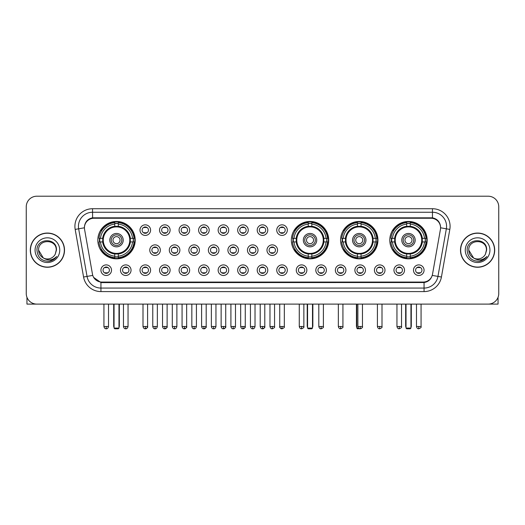 <?xml version="1.0" encoding="UTF-8"?>
<svg xmlns="http://www.w3.org/2000/svg" width="525" height="525" viewBox="0 0 525 525"><rect width="100%" height="100%" fill="white"/><g stroke="black" fill="none" stroke-linecap="round" stroke-linejoin="round"><path stroke-width="0.79" d="M291.342 240.142A18.69 18.69 0 0 0 310.032 258.832A18.69 18.69 0 0 0 328.722 240.142A18.69 18.69 0 0 0 310.032 221.458A18.69 18.69 0 0 0 291.342 240.142M340.567 240.142A18.69 18.69 0 0 0 359.258 258.832A18.69 18.69 0 0 0 377.947 240.142A18.69 18.69 0 0 0 359.258 221.458A18.69 18.69 0 0 0 340.567 240.142M389.793 240.142A18.69 18.69 0 0 0 408.483 258.832A18.69 18.69 0 0 0 427.173 240.142A18.69 18.69 0 0 0 408.483 221.458A18.69 18.69 0 0 0 389.793 240.142M97.827 240.142A18.69 18.69 0 0 0 116.517 258.832A18.69 18.69 0 0 0 135.207 240.142A18.69 18.69 0 0 0 116.517 221.458A18.69 18.69 0 0 0 97.827 240.142M131.047 270.185A5.289 5.289 0 0 1 125.757 275.474A5.289 5.289 0 0 1 120.468 270.185A5.289 5.289 0 0 1 125.757 264.895A5.289 5.289 0 0 1 131.047 270.185M122.581 270.185A3.176 3.176 0 0 0 125.757 273.361A3.176 3.176 0 0 0 128.933 270.185A3.176 3.176 0 0 0 125.757 267.015A3.176 3.176 0 0 0 122.581 270.185M150.583 270.185A5.289 5.289 0 0 1 145.294 275.474A5.289 5.289 0 0 1 140.004 270.185A5.289 5.289 0 0 1 145.294 264.895A5.289 5.289 0 0 1 150.583 270.185M142.118 270.185A3.176 3.176 0 0 0 145.294 273.361A3.176 3.176 0 0 0 148.463 270.185A3.176 3.176 0 0 0 145.294 267.015A3.176 3.176 0 0 0 142.118 270.185M170.113 270.185A5.289 5.289 0 0 1 164.824 275.474A5.289 5.289 0 0 1 159.534 270.185A5.289 5.289 0 0 1 164.824 264.895A5.289 5.289 0 0 1 170.113 270.185M161.654 270.185A3.176 3.176 0 0 0 164.824 273.361A3.176 3.176 0 0 0 168 270.185A3.176 3.176 0 0 0 164.824 267.015A3.176 3.176 0 0 0 161.654 270.185M189.65 270.185A5.289 5.289 0 0 1 184.36 275.474A5.289 5.289 0 0 1 179.071 270.185A5.289 5.289 0 0 1 184.36 264.895A5.289 5.289 0 0 1 189.65 270.185M181.191 270.185A3.176 3.176 0 0 0 184.36 273.361A3.176 3.176 0 0 0 187.537 270.185A3.176 3.176 0 0 0 184.36 267.015A3.176 3.176 0 0 0 181.191 270.185M209.186 270.185A5.289 5.289 0 0 1 203.897 275.474A5.289 5.289 0 0 1 198.607 270.185A5.289 5.289 0 0 1 203.897 264.895A5.289 5.289 0 0 1 209.186 270.185M200.721 270.185A3.176 3.176 0 0 0 203.897 273.361A3.176 3.176 0 0 0 207.067 270.185A3.176 3.176 0 0 0 203.897 267.015A3.176 3.176 0 0 0 200.721 270.185M228.723 270.185A5.289 5.289 0 0 1 223.433 275.474A5.289 5.289 0 0 1 218.144 270.185A5.289 5.289 0 0 1 223.433 264.895A5.289 5.289 0 0 1 228.723 270.185M220.257 270.185A3.176 3.176 0 0 0 223.433 273.361A3.176 3.176 0 0 0 226.603 270.185A3.176 3.176 0 0 0 223.433 267.015A3.176 3.176 0 0 0 220.257 270.185M248.253 270.185A5.289 5.289 0 0 1 242.963 275.474A5.289 5.289 0 0 1 237.674 270.185A5.289 5.289 0 0 1 242.963 264.895A5.289 5.289 0 0 1 248.253 270.185M239.794 270.185A3.176 3.176 0 0 0 242.963 273.361A3.176 3.176 0 0 0 246.14 270.185A3.176 3.176 0 0 0 242.963 267.015A3.176 3.176 0 0 0 239.794 270.185M267.789 270.185A5.289 5.289 0 0 1 262.5 275.474A5.289 5.289 0 0 1 257.211 270.185A5.289 5.289 0 0 1 262.5 264.895A5.289 5.289 0 0 1 267.789 270.185M259.324 270.185A3.176 3.176 0 0 0 262.5 273.361A3.176 3.176 0 0 0 265.676 270.185A3.176 3.176 0 0 0 262.5 267.015A3.176 3.176 0 0 0 259.324 270.185M287.326 270.185A5.289 5.289 0 0 1 282.037 275.474A5.289 5.289 0 0 1 276.747 270.185A5.289 5.289 0 0 1 282.037 264.895A5.289 5.289 0 0 1 287.326 270.185M278.86 270.185A3.176 3.176 0 0 0 282.037 273.361A3.176 3.176 0 0 0 285.206 270.185A3.176 3.176 0 0 0 282.037 267.015A3.176 3.176 0 0 0 278.86 270.185M306.856 270.185A5.289 5.289 0 0 1 301.567 275.474A5.289 5.289 0 0 1 296.277 270.185A5.289 5.289 0 0 1 301.567 264.895A5.289 5.289 0 0 1 306.856 270.185M298.397 270.185A3.176 3.176 0 0 0 301.567 273.361A3.176 3.176 0 0 0 304.743 270.185A3.176 3.176 0 0 0 301.567 267.015A3.176 3.176 0 0 0 298.397 270.185M326.392 270.185A5.289 5.289 0 0 1 321.103 275.474A5.289 5.289 0 0 1 315.814 270.185A5.289 5.289 0 0 1 321.103 264.895A5.289 5.289 0 0 1 326.392 270.185M317.933 270.185A3.176 3.176 0 0 0 321.103 273.361A3.176 3.176 0 0 0 324.279 270.185A3.176 3.176 0 0 0 321.103 267.015A3.176 3.176 0 0 0 317.933 270.185M345.929 270.185A5.289 5.289 0 0 1 340.64 275.474A5.289 5.289 0 0 1 335.35 270.185A5.289 5.289 0 0 1 340.64 264.895A5.289 5.289 0 0 1 345.929 270.185M337.463 270.185A3.176 3.176 0 0 0 340.64 273.361A3.176 3.176 0 0 0 343.809 270.185A3.176 3.176 0 0 0 340.64 267.015A3.176 3.176 0 0 0 337.463 270.185M365.466 270.185A5.289 5.289 0 0 1 360.176 275.474A5.289 5.289 0 0 1 354.887 270.185A5.289 5.289 0 0 1 360.176 264.895A5.289 5.289 0 0 1 365.466 270.185M357 270.185A3.176 3.176 0 0 0 360.176 273.361A3.176 3.176 0 0 0 363.346 270.185A3.176 3.176 0 0 0 360.176 267.015A3.176 3.176 0 0 0 357 270.185M384.996 270.185A5.289 5.289 0 0 1 379.706 275.474A5.289 5.289 0 0 1 374.417 270.185A5.289 5.289 0 0 1 379.706 264.895A5.289 5.289 0 0 1 384.996 270.185M376.537 270.185A3.176 3.176 0 0 0 379.706 273.361A3.176 3.176 0 0 0 382.883 270.185A3.176 3.176 0 0 0 379.706 267.015A3.176 3.176 0 0 0 376.537 270.185M404.532 270.185A5.289 5.289 0 0 1 399.243 275.474A5.289 5.289 0 0 1 393.953 270.185A5.289 5.289 0 0 1 399.243 264.895A5.289 5.289 0 0 1 404.532 270.185M396.067 270.185A3.176 3.176 0 0 0 399.243 273.361A3.176 3.176 0 0 0 402.419 270.185A3.176 3.176 0 0 0 399.243 267.015A3.176 3.176 0 0 0 396.067 270.185M424.069 270.185A5.289 5.289 0 0 1 418.779 275.474A5.289 5.289 0 0 1 413.49 270.185A5.289 5.289 0 0 1 418.779 264.895A5.289 5.289 0 0 1 424.069 270.185M415.603 270.185A3.176 3.176 0 0 0 418.779 273.361A3.176 3.176 0 0 0 421.949 270.185A3.176 3.176 0 0 0 418.779 267.015A3.176 3.176 0 0 0 415.603 270.185M111.51 270.185A5.289 5.289 0 0 1 106.221 275.474A5.289 5.289 0 0 1 100.931 270.185A5.289 5.289 0 0 1 106.221 264.895A5.289 5.289 0 0 1 111.51 270.185M103.051 270.185A3.176 3.176 0 0 0 106.221 273.361A3.176 3.176 0 0 0 109.397 270.185A3.176 3.176 0 0 0 106.221 267.015A3.176 3.176 0 0 0 103.051 270.185M160.348 250.156A5.289 5.289 0 0 1 155.059 255.445A5.289 5.289 0 0 1 149.769 250.156A5.289 5.289 0 0 1 155.059 244.867A5.289 5.289 0 0 1 160.348 250.156M151.882 250.156A3.176 3.176 0 0 0 155.059 253.332A3.176 3.176 0 0 0 158.235 250.156A3.176 3.176 0 0 0 155.059 246.986A3.176 3.176 0 0 0 151.882 250.156M179.885 250.156A5.289 5.289 0 0 1 174.595 255.445A5.289 5.289 0 0 1 169.306 250.156A5.289 5.289 0 0 1 174.595 244.867A5.289 5.289 0 0 1 179.885 250.156M171.419 250.156A3.176 3.176 0 0 0 174.595 253.332A3.176 3.176 0 0 0 177.765 250.156A3.176 3.176 0 0 0 174.595 246.986A3.176 3.176 0 0 0 171.419 250.156M199.415 250.156A5.289 5.289 0 0 1 194.125 255.445A5.289 5.289 0 0 1 188.843 250.156A5.289 5.289 0 0 1 194.125 244.867A5.289 5.289 0 0 1 199.415 250.156M190.956 250.156A3.176 3.176 0 0 0 194.125 253.332A3.176 3.176 0 0 0 197.302 250.156A3.176 3.176 0 0 0 194.125 246.986A3.176 3.176 0 0 0 190.956 250.156M218.951 250.156A5.289 5.289 0 0 1 213.662 255.445A5.289 5.289 0 0 1 208.373 250.156A5.289 5.289 0 0 1 213.662 244.867A5.289 5.289 0 0 1 218.951 250.156M210.492 250.156A3.176 3.176 0 0 0 213.662 253.332A3.176 3.176 0 0 0 216.838 250.156A3.176 3.176 0 0 0 213.662 246.986A3.176 3.176 0 0 0 210.492 250.156M238.488 250.156A5.289 5.289 0 0 1 233.198 255.445A5.289 5.289 0 0 1 227.909 250.156A5.289 5.289 0 0 1 233.198 244.867A5.289 5.289 0 0 1 238.488 250.156M230.022 250.156A3.176 3.176 0 0 0 233.198 253.332A3.176 3.176 0 0 0 236.375 250.156A3.176 3.176 0 0 0 233.198 246.986A3.176 3.176 0 0 0 230.022 250.156M258.024 250.156A5.289 5.289 0 0 1 252.735 255.445A5.289 5.289 0 0 1 247.446 250.156A5.289 5.289 0 0 1 252.735 244.867A5.289 5.289 0 0 1 258.024 250.156M249.559 250.156A3.176 3.176 0 0 0 252.735 253.332A3.176 3.176 0 0 0 255.905 250.156A3.176 3.176 0 0 0 252.735 246.986A3.176 3.176 0 0 0 249.559 250.156M277.554 250.156A5.289 5.289 0 0 1 272.265 255.445A5.289 5.289 0 0 1 266.976 250.156A5.289 5.289 0 0 1 272.265 244.867A5.289 5.289 0 0 1 277.554 250.156M269.095 250.156A3.176 3.176 0 0 0 272.265 253.332A3.176 3.176 0 0 0 275.441 250.156A3.176 3.176 0 0 0 272.265 246.986A3.176 3.176 0 0 0 269.095 250.156M150.583 230.127A5.289 5.289 0 0 1 145.294 235.417A5.289 5.289 0 0 1 140.004 230.127A5.289 5.289 0 0 1 145.294 224.838A5.289 5.289 0 0 1 150.583 230.127M142.118 230.127A3.176 3.176 0 0 0 145.294 233.303A3.176 3.176 0 0 0 148.463 230.127A3.176 3.176 0 0 0 145.294 226.957A3.176 3.176 0 0 0 142.118 230.127M170.113 230.127A5.289 5.289 0 0 1 164.824 235.417A5.289 5.289 0 0 1 159.534 230.127A5.289 5.289 0 0 1 164.824 224.838A5.289 5.289 0 0 1 170.113 230.127M161.654 230.127A3.176 3.176 0 0 0 164.824 233.303A3.176 3.176 0 0 0 168 230.127A3.176 3.176 0 0 0 164.824 226.957A3.176 3.176 0 0 0 161.654 230.127M189.65 230.127A5.289 5.289 0 0 1 184.36 235.417A5.289 5.289 0 0 1 179.071 230.127A5.289 5.289 0 0 1 184.36 224.838A5.289 5.289 0 0 1 189.65 230.127M181.191 230.127A3.176 3.176 0 0 0 184.36 233.303A3.176 3.176 0 0 0 187.537 230.127A3.176 3.176 0 0 0 184.36 226.957A3.176 3.176 0 0 0 181.191 230.127M209.186 230.127A5.289 5.289 0 0 1 203.897 235.417A5.289 5.289 0 0 1 198.607 230.127A5.289 5.289 0 0 1 203.897 224.838A5.289 5.289 0 0 1 209.186 230.127M200.721 230.127A3.176 3.176 0 0 0 203.897 233.303A3.176 3.176 0 0 0 207.067 230.127A3.176 3.176 0 0 0 203.897 226.957A3.176 3.176 0 0 0 200.721 230.127M228.723 230.127A5.289 5.289 0 0 1 223.433 235.417A5.289 5.289 0 0 1 218.144 230.127A5.289 5.289 0 0 1 223.433 224.838A5.289 5.289 0 0 1 228.723 230.127M220.257 230.127A3.176 3.176 0 0 0 223.433 233.303A3.176 3.176 0 0 0 226.603 230.127A3.176 3.176 0 0 0 223.433 226.957A3.176 3.176 0 0 0 220.257 230.127M248.253 230.127A5.289 5.289 0 0 1 242.963 235.417A5.289 5.289 0 0 1 237.674 230.127A5.289 5.289 0 0 1 242.963 224.838A5.289 5.289 0 0 1 248.253 230.127M239.794 230.127A3.176 3.176 0 0 0 242.963 233.303A3.176 3.176 0 0 0 246.14 230.127A3.176 3.176 0 0 0 242.963 226.957A3.176 3.176 0 0 0 239.794 230.127M267.789 230.127A5.289 5.289 0 0 1 262.5 235.417A5.289 5.289 0 0 1 257.211 230.127A5.289 5.289 0 0 1 262.5 224.838A5.289 5.289 0 0 1 267.789 230.127M259.324 230.127A3.176 3.176 0 0 0 262.5 233.303A3.176 3.176 0 0 0 265.676 230.127A3.176 3.176 0 0 0 262.5 226.957A3.176 3.176 0 0 0 259.324 230.127M287.326 230.127A5.289 5.289 0 0 1 282.037 235.417A5.289 5.289 0 0 1 276.747 230.127A5.289 5.289 0 0 1 282.037 224.838A5.289 5.289 0 0 1 287.326 230.127M278.86 230.127A3.176 3.176 0 0 0 282.037 233.303A3.176 3.176 0 0 0 285.206 230.127A3.176 3.176 0 0 0 282.037 226.957A3.176 3.176 0 0 0 278.86 230.127M84.578 229.418A9.522 9.522 0 0 1 93.949 218.249L431.051 218.249A9.522 9.522 0 0 1 440.423 229.418L432.528 274.201A9.522 9.522 0 0 1 423.15 282.069L101.85 282.069A9.522 9.522 0 0 1 92.472 274.201L84.578 229.418M99.507 241.907A17.102 17.102 0 0 1 99.507 238.383M391.473 241.907A17.102 17.102 0 0 1 391.473 238.383M342.248 241.907A17.102 17.102 0 0 1 342.248 238.383M293.022 241.907A17.102 17.102 0 0 1 293.022 238.383M30.306 250.156A17.102 17.102 0 0 0 47.407 267.258A17.102 17.102 0 0 0 64.509 250.156A17.102 17.102 0 0 0 47.407 233.054A17.102 17.102 0 0 0 30.306 250.156M460.491 250.156A17.102 17.102 0 0 0 477.592 267.258A17.102 17.102 0 0 0 494.694 250.156A17.102 17.102 0 0 0 477.592 233.054A17.102 17.102 0 0 0 460.491 250.156M84.472 226.36L84.446 227.784L84.472 226.36C85.207 221.668 87.898 218.827 92.538 217.823L432.462 217.823C437.095 218.82 439.786 221.662 440.527 226.36L440.554 227.784M92.538 208.727L432.462 208.727A17.633 17.633 0 0 1 449.82 229.418L441.427 277.023A17.633 17.633 0 0 1 424.062 291.592L100.938 291.592A17.633 17.633 0 0 1 83.573 277.023L75.18 229.418A17.633 17.633 0 0 1 92.538 208.727L92.538 212.251L432.462 212.251A14.103 14.103 0 0 1 446.348 228.808L437.955 276.406A14.103 14.103 0 0 1 424.062 288.067L100.938 288.067A14.103 14.103 0 0 1 87.045 276.406L78.652 228.808A14.103 14.103 0 0 1 92.538 212.251L92.617 217.809M87.012 220.717L89.545 218.8M89.631 218.754L92.092 217.901M424.062 291.592L424.062 282.535C428.256 281.84 430.966 279.457 432.2 275.395C430.973 279.457 428.262 281.833 424.062 282.535L102.034 282.601L100.938 282.535L93.509 277.312M439.615 223.092L440.527 226.36M498.75 206.784A10.579 10.579 0 0 0 488.171 196.212L36.829 196.212A10.579 10.579 0 0 0 26.25 206.784L26.25 293.527A10.579 10.579 0 0 0 36.829 304.106L488.171 304.106A10.579 10.579 0 0 0 498.75 293.527L498.75 206.784L498.75 293.527M432.239 275.402L437.955 276.406L446.348 228.808L449.82 229.418M26.25 206.784L26.25 293.527M488.171 196.212L36.829 196.212M36.829 304.106L488.171 304.106M64.332 250.156A16.925 16.925 0 0 0 47.407 233.231A16.925 16.925 0 0 0 30.483 250.156A16.925 16.925 0 0 0 47.407 267.087A16.925 16.925 0 0 0 64.332 250.156M43.326 257.972L38.594 250.156C38.049 238.79 56.759 238.79 56.221 250.156L55.256 254.172L56.438 250.156C57.31 237.431 36.573 237.74 36.96 250.156C37.662 257.657 41.797 261.345 49.357 261.227C52.441 260.636 54.882 259.061 56.68 256.502C52.618 260.413 48.202 260.925 43.45 258.037A8.813 8.813 0 0 0 55.256 254.172L56.221 250.281M43.45 258.037C40.366 256.338 38.745 253.713 38.594 250.156M35.063 250.156A12.344 12.344 0 0 0 47.407 262.5A12.344 12.344 0 0 0 59.745 250.156A12.344 12.344 0 0 0 47.407 237.818A12.344 12.344 0 0 0 35.063 250.156M56.661 256.541L53.53 259.58M53.458 259.626L49.416 261.22M26.952 297.327L26.952 304.106L67.856 304.106M494.517 250.156A16.925 16.925 0 0 0 477.592 233.231A16.925 16.925 0 0 0 460.668 250.156A16.925 16.925 0 0 0 477.592 267.087A16.925 16.925 0 0 0 494.517 250.156M486.406 250.281L485.441 254.172L486.623 250.156C487.495 237.431 466.758 237.74 467.145 250.156C467.847 257.657 471.982 261.345 479.548 261.227C482.626 260.636 485.067 259.061 486.872 256.502C482.803 260.413 478.393 260.925 473.635 258.037L468.779 250.156C468.241 238.79 486.951 238.79 486.406 250.156L485.441 254.172A8.813 8.813 0 0 1 473.635 258.037C470.558 256.338 468.937 253.713 468.779 250.156M465.255 250.156A12.344 12.344 0 0 0 477.592 262.5A12.344 12.344 0 0 0 489.937 250.156A12.344 12.344 0 0 0 477.592 237.818A12.344 12.344 0 0 0 465.255 250.156M486.846 256.541L483.722 259.58M483.65 259.626L479.601 261.22M130.226 241.907A13.821 13.821 0 0 0 118.282 226.433L118.282 226.433A13.821 13.821 0 0 0 102.808 241.907A13.821 13.821 0 0 0 130.226 241.907L130.226 241.907A13.821 13.821 0 0 1 118.282 253.851L118.282 256.2A16.15 16.15 0 0 0 132.569 241.907L134.059 241.907A17.633 17.633 0 0 1 118.282 257.69L118.282 256.2M99.862 241.907A16.747 16.747 0 0 1 99.862 238.383M118.282 223.486A16.747 16.747 0 0 0 114.758 223.486M133.173 238.383A16.747 16.747 0 0 1 133.173 241.907M132.569 238.383L134.059 238.383A17.633 17.633 0 0 0 118.282 222.6L118.282 226.268A13.985 13.985 0 0 1 130.397 238.383L132.569 238.383A16.15 16.15 0 0 0 118.282 224.09M100.465 241.907L98.976 241.907A17.633 17.633 0 0 0 114.758 257.69L114.758 254.021A13.985 13.985 0 0 1 102.644 241.907L100.465 241.907A16.15 16.15 0 0 0 114.758 256.2M132.569 241.907L130.397 241.907A13.985 13.985 0 0 1 118.282 254.021L118.282 253.851M102.808 241.907L102.808 241.907A13.821 13.821 0 0 0 114.758 253.851M118.282 256.797A16.747 16.747 0 0 1 114.758 256.797M114.758 224.09L114.758 222.6A17.633 17.633 0 0 0 98.976 238.383L102.644 238.383A13.985 13.985 0 0 1 114.758 226.268L114.758 224.09A16.15 16.15 0 0 0 100.465 238.383M129.78 240.142A13.256 13.256 0 0 1 116.517 253.404A13.256 13.256 0 0 1 103.261 240.142A13.256 13.256 0 0 1 116.517 226.885A13.256 13.256 0 0 1 129.78 240.142M123.218 240.142A6.7 6.7 0 0 0 116.517 233.448A6.7 6.7 0 0 0 109.817 240.142A6.7 6.7 0 0 0 116.517 246.842A6.7 6.7 0 0 0 123.218 240.142M121.807 240.142A5.289 5.289 0 0 0 116.517 234.852A5.289 5.289 0 0 0 111.228 240.142A5.289 5.289 0 0 0 116.517 245.431A5.289 5.289 0 0 0 121.807 240.142M120.048 240.142A3.524 3.524 0 0 1 116.517 243.672A3.524 3.524 0 0 1 112.993 240.142A3.524 3.524 0 0 1 116.517 236.618A3.524 3.524 0 0 1 120.048 240.142A3.524 3.524 0 0 1 116.517 243.672A3.524 3.524 0 0 1 112.993 240.142A3.524 3.524 0 0 1 116.517 236.618A3.524 3.524 0 0 1 120.048 240.142M101.679 230.626L100.846 230.626A18.336 18.336 0 0 1 134.853 240.142A18.336 18.336 0 0 1 100.846 249.664L101.679 249.664M114.05 304.106L114.05 328.086L118.985 328.086L118.985 304.106M114.05 328.086L114.758 328.788L118.282 328.788L118.985 328.086M323.741 241.907A13.821 13.821 0 0 0 311.798 226.433L311.798 226.433A13.821 13.821 0 0 0 296.323 241.907A13.821 13.821 0 0 0 323.741 241.907L323.741 241.907A13.821 13.821 0 0 1 311.798 253.851L311.798 256.2A16.15 16.15 0 0 0 326.084 241.907L327.574 241.907A17.633 17.633 0 0 1 311.798 257.69L311.798 256.2M293.377 241.907A16.747 16.747 0 0 1 293.377 238.383M311.798 223.486A16.747 16.747 0 0 0 308.267 223.486M326.688 238.383A16.747 16.747 0 0 1 326.688 241.907M326.084 238.383L327.574 238.383A17.633 17.633 0 0 0 311.798 222.6L311.798 226.268A13.985 13.985 0 0 1 323.905 238.383L326.084 238.383A16.15 16.15 0 0 0 311.798 224.09M293.98 241.907L292.491 241.907A17.633 17.633 0 0 0 308.267 257.69L308.267 254.021A13.985 13.985 0 0 1 296.159 241.907L293.98 241.907A16.15 16.15 0 0 0 308.267 256.2M326.084 241.907L323.905 241.907A13.985 13.985 0 0 1 311.798 254.021L311.798 253.851M296.323 241.907L296.323 241.907A13.821 13.821 0 0 0 308.267 253.851M311.798 256.797A16.747 16.747 0 0 1 308.267 256.797M308.267 224.09L308.267 222.6A17.633 17.633 0 0 0 292.491 238.383L296.159 238.383A13.985 13.985 0 0 1 308.267 226.268L308.267 224.09A16.15 16.15 0 0 0 293.98 238.383M323.288 240.142A13.256 13.256 0 0 1 310.032 253.404A13.256 13.256 0 0 1 296.776 240.142A13.256 13.256 0 0 1 310.032 226.885A13.256 13.256 0 0 1 323.288 240.142M316.733 240.142A6.7 6.7 0 0 0 310.032 233.448A6.7 6.7 0 0 0 303.332 240.142A6.7 6.7 0 0 0 310.032 246.842A6.7 6.7 0 0 0 316.733 240.142M315.322 240.142A5.289 5.289 0 0 0 310.032 234.852A5.289 5.289 0 0 0 304.743 240.142A5.289 5.289 0 0 0 310.032 245.431A5.289 5.289 0 0 0 315.322 240.142M313.556 240.142A3.524 3.524 0 0 1 310.032 243.672A3.524 3.524 0 0 1 306.508 240.142A3.524 3.524 0 0 1 310.032 236.618A3.524 3.524 0 0 1 313.556 240.142M295.194 230.626L294.361 230.626A18.336 18.336 0 0 1 328.368 240.142A18.336 18.336 0 0 1 294.361 249.664L295.194 249.664M307.565 304.106L307.565 328.086L312.5 328.086L312.5 304.106M307.565 328.086L308.267 328.788L311.798 328.788L312.5 328.086M372.967 241.907A13.821 13.821 0 0 0 361.023 226.433L361.023 226.433A13.821 13.821 0 0 0 345.548 241.907A13.821 13.821 0 0 0 372.967 241.907L372.967 241.907A13.821 13.821 0 0 1 361.023 253.851L361.023 256.2A16.15 16.15 0 0 0 375.309 241.907L376.799 241.907A17.633 17.633 0 0 1 361.023 257.69L361.023 256.2M342.602 241.907A16.747 16.747 0 0 1 342.602 238.383M361.023 223.486A16.747 16.747 0 0 0 357.492 223.486M375.913 238.383A16.747 16.747 0 0 1 375.913 241.907M375.309 238.383L376.799 238.383A17.633 17.633 0 0 0 361.023 222.6L361.023 226.268A13.985 13.985 0 0 1 373.131 238.383L375.309 238.383A16.15 16.15 0 0 0 361.023 224.09M343.206 241.907L341.716 241.907A17.633 17.633 0 0 0 357.492 257.69L357.492 254.021A13.985 13.985 0 0 1 345.378 241.907L343.206 241.907A16.15 16.15 0 0 0 357.492 256.2M375.309 241.907L373.131 241.907A13.985 13.985 0 0 1 361.023 254.021L361.023 253.851M345.548 241.907L345.548 241.907A13.821 13.821 0 0 0 357.492 253.851M361.023 256.797A16.747 16.747 0 0 1 357.492 256.797M357.492 224.09L357.492 222.6A17.633 17.633 0 0 0 341.716 238.383L345.378 238.383A13.985 13.985 0 0 1 357.492 226.268L357.492 224.09A16.15 16.15 0 0 0 343.206 238.383M372.514 240.142A13.256 13.256 0 0 1 359.258 253.404A13.256 13.256 0 0 1 346.001 240.142A13.256 13.256 0 0 1 359.258 226.885A13.256 13.256 0 0 1 372.514 240.142M365.958 240.142A6.7 6.7 0 0 0 359.258 233.448A6.7 6.7 0 0 0 352.557 240.142A6.7 6.7 0 0 0 359.258 246.842A6.7 6.7 0 0 0 365.958 240.142M364.547 240.142A5.289 5.289 0 0 0 359.258 234.852A5.289 5.289 0 0 0 353.968 240.142A5.289 5.289 0 0 0 359.258 245.431A5.289 5.289 0 0 0 364.547 240.142M362.782 240.142A3.524 3.524 0 0 1 359.258 243.672A3.524 3.524 0 0 1 355.733 240.142A3.524 3.524 0 0 1 359.258 236.618A3.524 3.524 0 0 1 362.782 240.142A3.524 3.524 0 0 1 359.258 243.672A3.524 3.524 0 0 1 355.733 240.142A3.524 3.524 0 0 1 359.258 236.618A3.524 3.524 0 0 1 362.782 240.142M344.42 230.626L343.586 230.626A18.336 18.336 0 0 1 377.593 240.142A18.336 18.336 0 0 1 343.586 249.664L344.42 249.664M356.79 304.106L356.79 328.086L358.523 328.086M356.79 328.086L357.492 328.788L361.338 328.473M422.192 241.907A13.821 13.821 0 0 0 410.242 226.433L410.242 226.433A13.821 13.821 0 0 0 394.774 241.907A13.821 13.821 0 0 0 422.192 241.907L422.192 241.907A13.821 13.821 0 0 1 410.242 253.851L410.242 256.2A16.15 16.15 0 0 0 424.535 241.907L426.024 241.907A17.633 17.633 0 0 1 410.242 257.69L410.242 256.2M391.827 241.907A16.747 16.747 0 0 1 391.827 238.383M410.242 223.486A16.747 16.747 0 0 0 406.717 223.486M425.138 238.383A16.747 16.747 0 0 1 425.138 241.907M424.535 238.383L426.024 238.383A17.633 17.633 0 0 0 410.242 222.6L410.242 226.268A13.985 13.985 0 0 1 422.356 238.383L424.535 238.383A16.15 16.15 0 0 0 410.242 224.09M392.431 241.907L390.941 241.907A17.633 17.633 0 0 0 406.717 257.69L406.717 254.021A13.985 13.985 0 0 1 394.603 241.907L392.431 241.907A16.15 16.15 0 0 0 406.717 256.2M424.535 241.907L422.356 241.907A13.985 13.985 0 0 1 410.242 254.021L410.242 253.851M394.774 241.907L394.774 241.907A13.821 13.821 0 0 0 406.717 253.851M410.242 256.797A16.747 16.747 0 0 1 406.717 256.797M406.717 224.09L406.717 222.6A17.633 17.633 0 0 0 390.941 238.383L394.603 238.383A13.985 13.985 0 0 1 406.717 226.268L406.717 224.09A16.15 16.15 0 0 0 392.431 238.383M421.739 240.142A13.256 13.256 0 0 1 408.483 253.404A13.256 13.256 0 0 1 395.22 240.142A13.256 13.256 0 0 1 408.483 226.885A13.256 13.256 0 0 1 421.739 240.142M415.183 240.142A6.7 6.7 0 0 0 408.483 233.448A6.7 6.7 0 0 0 401.783 240.142A6.7 6.7 0 0 0 408.483 246.842A6.7 6.7 0 0 0 415.183 240.142M413.772 240.142A5.289 5.289 0 0 0 408.483 234.852A5.289 5.289 0 0 0 403.193 240.142A5.289 5.289 0 0 0 408.483 245.431A5.289 5.289 0 0 0 413.772 240.142M412.007 240.142A3.524 3.524 0 0 1 408.483 243.672A3.524 3.524 0 0 1 404.952 240.142A3.524 3.524 0 0 1 408.483 236.618A3.524 3.524 0 0 1 412.007 240.142A3.524 3.524 0 0 1 408.483 243.672A3.524 3.524 0 0 1 404.952 240.142A3.524 3.524 0 0 1 408.483 236.618M393.645 230.626L392.812 230.626A18.336 18.336 0 0 1 426.818 240.142A18.336 18.336 0 0 1 392.812 249.664L393.645 249.664M406.015 304.106L406.015 328.086L410.95 328.086L410.95 304.106M406.015 328.086L406.717 328.788L410.242 328.788L410.95 328.086M144.237 233.12L144.237 232.621A2.704 2.704 0 0 0 146.35 232.621L146.35 233.12M146.35 227.141L146.35 227.64A2.704 2.704 0 0 0 144.237 227.64L144.237 227.141M163.767 233.12L163.767 232.621A2.704 2.704 0 0 0 165.887 232.621L165.887 233.12M165.887 227.141L165.887 227.64A2.704 2.704 0 0 0 163.767 227.64L163.767 227.141M183.304 233.12L183.304 232.621A2.704 2.704 0 0 0 185.417 232.621L185.417 233.12M185.417 227.141L185.417 227.64A2.704 2.704 0 0 0 183.304 227.64L183.304 227.141M202.84 233.12L202.84 232.621A2.704 2.704 0 0 0 204.953 232.621L204.953 233.12M204.953 227.141L204.953 227.64A2.704 2.704 0 0 0 202.84 227.64L202.84 227.141M222.37 233.12L222.37 232.621A2.704 2.704 0 0 0 224.49 232.621L224.49 233.12M224.49 227.141L224.49 227.64A2.704 2.704 0 0 0 222.37 227.64L222.37 227.141M241.907 233.12L241.907 232.621A2.704 2.704 0 0 0 244.02 232.621L244.02 233.12M244.02 227.141L244.02 227.64A2.704 2.704 0 0 0 241.907 227.64L241.907 227.141M261.443 233.12L261.443 232.621A2.704 2.704 0 0 0 263.557 232.621L263.557 233.12M263.557 227.141L263.557 227.64A2.704 2.704 0 0 0 261.443 227.64L261.443 227.141M280.98 233.12L280.98 232.621A2.704 2.704 0 0 0 283.093 232.621L283.093 233.12M283.093 227.141L283.093 227.64A2.704 2.704 0 0 0 280.98 227.64L280.98 227.141M154.002 253.148L154.002 252.65A2.704 2.704 0 0 0 156.115 252.65L156.115 253.148M156.115 247.163L156.115 247.669A2.704 2.704 0 0 0 154.002 247.669L154.002 247.163M173.539 253.148L173.539 252.65A2.704 2.704 0 0 0 175.652 252.65L175.652 253.148M175.652 247.163L175.652 247.669A2.704 2.704 0 0 0 173.539 247.669L173.539 247.163M193.069 253.148L193.069 252.65A2.704 2.704 0 0 0 195.188 252.65L195.188 253.148M195.188 247.163L195.188 247.669A2.704 2.704 0 0 0 193.069 247.669L193.069 247.163M212.605 253.148L212.605 252.65A2.704 2.704 0 0 0 214.718 252.65L214.718 253.148M214.718 247.163L214.718 247.669A2.704 2.704 0 0 0 212.605 247.669L212.605 247.163M232.142 253.148L232.142 252.65A2.704 2.704 0 0 0 234.255 252.65L234.255 253.148M234.255 247.163L234.255 247.669A2.704 2.704 0 0 0 232.142 247.669L232.142 247.163M251.672 253.148L251.672 252.65A2.704 2.704 0 0 0 253.792 252.65L253.792 253.148M253.792 247.163L253.792 247.669A2.704 2.704 0 0 0 251.672 247.669L251.672 247.163M271.208 253.148L271.208 252.65A2.704 2.704 0 0 0 273.328 252.65L273.328 253.148M273.328 247.163L273.328 247.669A2.704 2.704 0 0 0 271.208 247.669L271.208 247.163M105.164 273.177L105.164 272.678A2.704 2.704 0 0 0 107.277 272.678L107.277 273.177M107.277 267.192L107.277 267.697A2.704 2.704 0 0 0 105.164 267.697L105.164 267.192M498.048 297.327L498.048 304.106L457.144 304.106M124.701 273.177L124.701 272.678A2.704 2.704 0 0 0 126.814 272.678L126.814 273.177M126.814 267.192L126.814 267.697A2.704 2.704 0 0 0 124.701 267.697L124.701 267.192M144.237 273.177L144.237 272.678A2.704 2.704 0 0 0 146.35 272.678L146.35 273.177M146.35 267.192L146.35 267.697A2.704 2.704 0 0 0 144.237 267.697L144.237 267.192M163.767 273.177L163.767 272.678A2.704 2.704 0 0 0 165.887 272.678L165.887 273.177M165.887 267.192L165.887 267.697A2.704 2.704 0 0 0 163.767 267.697L163.767 267.192M183.304 273.177L183.304 272.678A2.704 2.704 0 0 0 185.417 272.678L185.417 273.177M185.417 267.192L185.417 267.697A2.704 2.704 0 0 0 183.304 267.697L183.304 267.192M202.84 273.177L202.84 272.678A2.704 2.704 0 0 0 204.953 272.678L204.953 273.177M204.953 267.192L204.953 267.697A2.704 2.704 0 0 0 202.84 267.697L202.84 267.192M222.37 273.177L222.37 272.678A2.704 2.704 0 0 0 224.49 272.678L224.49 273.177M224.49 267.192L224.49 267.697A2.704 2.704 0 0 0 222.37 267.697L222.37 267.192M241.907 273.177L241.907 272.678A2.704 2.704 0 0 0 244.02 272.678L244.02 273.177M244.02 267.192L244.02 267.697A2.704 2.704 0 0 0 241.907 267.697L241.907 267.192M261.443 273.177L261.443 272.678A2.704 2.704 0 0 0 263.557 272.678L263.557 273.177M263.557 267.192L263.557 267.697A2.704 2.704 0 0 0 261.443 267.697L261.443 267.192M280.98 273.177L280.98 272.678A2.704 2.704 0 0 0 283.093 272.678L283.093 273.177M283.093 267.192L283.093 267.697A2.704 2.704 0 0 0 280.98 267.697L280.98 267.192M300.51 273.177L300.51 272.678A2.704 2.704 0 0 0 302.63 272.678L302.63 273.177M302.63 267.192L302.63 267.697A2.704 2.704 0 0 0 300.51 267.697L300.51 267.192M320.047 273.177L320.047 272.678A2.704 2.704 0 0 0 322.16 272.678L322.16 273.177M322.16 267.192L322.16 267.697A2.704 2.704 0 0 0 320.047 267.697L320.047 267.192M339.583 273.177L339.583 272.678A2.704 2.704 0 0 0 341.696 272.678L341.696 273.177M341.696 267.192L341.696 267.697A2.704 2.704 0 0 0 339.583 267.697L339.583 267.192M359.113 273.177L359.113 272.678A2.704 2.704 0 0 0 361.233 272.678L361.233 273.177M361.233 267.192L361.233 267.697A2.704 2.704 0 0 0 359.113 267.697L359.113 267.192M378.65 273.177L378.65 272.678A2.704 2.704 0 0 0 380.763 272.678L380.763 273.177M380.763 267.192L380.763 267.697A2.704 2.704 0 0 0 378.65 267.697L378.65 267.192M398.186 273.177L398.186 272.678A2.704 2.704 0 0 0 400.299 272.678L400.299 273.177M400.299 267.192L400.299 267.697A2.704 2.704 0 0 0 398.186 267.697L398.186 267.192M417.723 273.177L417.723 272.678A2.704 2.704 0 0 0 419.836 272.678L419.836 273.177M419.836 267.192L419.836 267.697A2.704 2.704 0 0 0 417.723 267.697L417.723 267.192M432.462 208.727L432.462 217.823M75.18 229.418L78.652 228.808A14.103 14.103 0 0 1 78.435 226.36M78.652 228.808L84.433 227.784M100.938 291.592L100.938 282.535M83.573 277.023L92.761 275.402M440.567 227.784L446.348 228.808M437.955 276.406L441.427 277.023M113.695 304.106L113.695 325.973L114.05 325.973M116.517 243.672A3.524 3.524 0 0 1 112.993 240.142A3.524 3.524 0 0 1 116.517 236.618M118.985 325.973L119.339 325.973L119.339 304.106M114.758 256.961A16.905 16.905 0 0 0 118.282 256.961M133.33 241.907A16.905 16.905 0 0 0 133.33 238.383M118.282 223.328A16.905 16.905 0 0 0 114.758 223.328M307.21 304.106L307.21 325.973L307.565 325.973M310.032 243.672A3.524 3.524 0 0 1 306.508 240.142A3.524 3.524 0 0 1 310.032 236.618M312.5 325.973L312.854 325.973L312.854 304.106M308.267 256.961A16.905 16.905 0 0 0 311.798 256.961M326.845 241.907A16.905 16.905 0 0 0 326.845 238.383M311.798 223.328A16.905 16.905 0 0 0 308.267 223.328M356.436 304.106L356.436 325.973L356.79 325.973M357.492 256.961A16.905 16.905 0 0 0 361.023 256.961M376.071 241.907A16.905 16.905 0 0 0 376.071 238.383M361.023 223.328A16.905 16.905 0 0 0 357.492 223.328M405.661 304.106L405.661 325.973L406.015 325.973M408.483 243.672A3.524 3.524 0 0 1 404.952 240.142M410.95 325.973L411.305 325.973L411.305 304.106M406.717 256.961A16.905 16.905 0 0 0 410.242 256.961M425.296 241.907A16.905 16.905 0 0 0 425.296 238.383M410.242 223.328A16.905 16.905 0 0 0 406.717 223.328M155.059 326.498L152.768 326.498C153.169 328.132 153.93 328.899 155.059 328.788L155.059 326.498L157.349 326.498L157.349 304.106M174.595 326.498L172.305 326.498C172.699 328.132 173.467 328.899 174.595 328.788L174.595 326.498L176.886 326.498L176.886 304.106M194.125 326.498L191.835 326.498C192.235 328.132 193.003 328.899 194.125 328.788L194.125 326.498L196.422 326.498L196.422 304.106M213.662 326.498L211.372 326.498C211.772 328.132 212.533 328.899 213.662 328.788L213.662 326.498L215.952 326.498L215.952 304.106M233.198 326.498L230.908 326.498C231.308 328.132 232.07 328.899 233.198 328.788L233.198 326.498L235.489 326.498L235.489 304.106M252.735 326.498L250.438 326.498C250.838 328.132 251.606 328.899 252.735 328.788L252.735 326.498L255.025 326.498L255.025 304.106M272.265 326.498L269.975 326.498C270.375 328.132 271.136 328.899 272.265 328.788L272.265 326.498L274.562 326.498L274.562 304.106M106.221 326.498L103.93 326.498C104.331 328.132 105.092 328.899 106.221 328.788L106.221 326.498L108.518 326.498L108.518 304.106M125.757 326.498L123.467 326.498C123.867 328.132 124.628 328.899 125.757 328.788L125.757 326.498L128.048 326.498L128.048 304.106M145.294 326.498L142.997 326.498C143.397 328.132 144.165 328.899 145.294 328.788L145.294 326.498L147.584 326.498C148.05 327.233 147.282 327.994 145.294 328.788C146.423 328.899 147.184 328.132 147.584 326.498L147.584 304.106M164.824 326.498L162.533 326.498C162.934 328.132 163.702 328.899 164.824 328.788L164.824 326.498L167.121 326.498C167.587 327.233 166.819 327.994 164.824 328.788C165.952 328.899 166.72 328.132 167.121 326.498L167.121 304.106M184.36 326.498L182.07 326.498C182.47 328.132 183.232 328.899 184.36 328.788L184.36 326.498L186.651 326.498C187.117 327.233 186.355 327.994 184.36 328.788C185.489 328.899 186.25 328.132 186.651 326.498L186.651 304.106M203.897 326.498L201.607 326.498C202.007 328.132 202.768 328.899 203.897 328.788L203.897 326.498L206.187 326.498C206.653 327.233 205.892 327.994 203.897 328.788C205.026 328.899 205.787 328.132 206.187 326.498L206.187 304.106M223.433 326.498L221.137 326.498C221.537 328.132 222.305 328.899 223.433 328.788L223.433 326.498L225.724 326.498C226.19 327.233 225.422 327.994 223.433 328.788C224.556 328.899 225.323 328.132 225.724 326.498L225.724 304.106M242.963 326.498L240.673 326.498C241.073 328.132 241.835 328.899 242.963 328.788L242.963 326.498L245.26 326.498C245.72 327.233 244.958 327.994 242.963 328.788C244.092 328.899 244.86 328.132 245.26 326.498L245.26 304.106M262.5 326.498L260.21 326.498L260.21 304.106L260.21 326.498C260.61 328.132 261.371 328.899 262.5 328.788L262.5 326.498L264.79 326.498C265.256 327.233 264.495 327.994 262.5 328.788C263.629 328.899 264.39 328.132 264.79 326.498L264.79 304.106M282.037 326.498L279.74 326.498C279.28 327.233 280.042 327.994 282.037 328.788L282.037 326.498L284.327 326.498L284.327 304.106M301.567 326.498L299.276 326.498C299.677 328.132 300.444 328.899 301.567 328.788L301.567 326.498L303.863 326.498L303.863 304.106M321.103 326.498L318.813 326.498C319.213 328.132 319.974 328.899 321.103 328.788L321.103 326.498L323.393 326.498L323.393 304.106M340.64 326.498L338.349 326.498C338.75 328.132 339.511 328.899 340.64 328.788L340.64 326.498L342.93 326.498L342.93 304.106M360.176 326.498L357.879 326.498C358.28 328.132 359.048 328.899 360.176 328.788L360.176 326.498L362.467 326.498L362.467 304.106M379.706 326.498L377.416 326.498C377.816 328.132 378.577 328.899 379.706 328.788L379.706 326.498L382.003 326.498L382.003 304.106M399.243 326.498L396.952 326.498C397.353 328.132 398.114 328.899 399.243 328.788L399.243 326.498L401.533 326.498L401.533 304.106M418.779 326.498L416.483 326.498C416.883 328.132 417.651 328.899 418.779 328.788L418.779 326.498L421.07 326.498L421.07 304.106M113.695 325.973A2.822 2.822 0 0 0 114.05 327.338M118.985 327.338A2.822 2.822 0 0 0 119.339 325.973M307.21 325.973A2.822 2.822 0 0 0 307.565 327.338M312.5 327.338A2.822 2.822 0 0 0 312.854 325.973M356.436 325.973A2.822 2.822 0 0 0 356.79 327.338M405.661 325.973A2.822 2.822 0 0 0 406.015 327.338M410.95 327.338A2.822 2.822 0 0 0 411.305 325.973M279.74 326.498L279.74 304.106L279.74 326.498C280.14 328.132 280.908 328.899 282.037 328.788C284.025 327.994 284.793 327.233 284.327 326.498M152.768 326.498L152.768 304.106M157.349 326.498C156.949 328.132 156.188 328.899 155.059 328.788M172.305 326.498L172.305 304.106M176.886 326.498C176.485 328.132 175.724 328.899 174.595 328.788M191.835 326.498L191.835 304.106M196.422 326.498C196.022 328.132 195.254 328.899 194.125 328.788M211.372 326.498L211.372 304.106M215.952 326.498C215.558 328.132 214.791 328.899 213.662 328.788M230.908 326.498L230.908 304.106M235.489 326.498C235.088 328.132 234.327 328.899 233.198 328.788M250.438 326.498L250.438 304.106M255.025 326.498C254.625 328.132 253.864 328.899 252.735 328.788M269.975 326.498L269.975 304.106M274.562 326.498C275.021 327.233 274.26 327.994 272.265 328.788M103.93 326.498L103.93 304.106M108.518 326.498C108.117 328.132 107.349 328.899 106.221 328.788M123.467 326.498L123.467 304.106M128.048 326.498C127.647 328.132 126.886 328.899 125.757 328.788M142.997 326.498L142.997 304.106M162.533 326.498L162.533 304.106M182.07 326.498L182.07 304.106M201.607 326.498L201.607 304.106M221.137 326.498L221.137 304.106M240.673 326.498L240.673 304.106M299.276 326.498L299.276 304.106M303.863 326.498C304.329 327.233 303.562 327.994 301.567 328.788M318.813 326.498L318.813 304.106M323.393 326.498C323.859 327.233 323.098 327.994 321.103 328.788M338.349 326.498L338.349 304.106M342.93 326.498C343.396 327.233 342.635 327.994 340.64 328.788M357.879 326.498L357.879 304.106M362.467 326.498C362.933 327.233 362.165 327.994 360.176 328.788M377.416 326.498L377.416 304.106M382.003 326.498C382.462 327.233 381.701 327.994 379.706 328.788M396.952 326.498L396.952 304.106M401.533 326.498C401.999 327.233 401.238 327.994 399.243 328.788M416.483 326.498L416.483 304.106M421.07 326.498C421.536 327.233 420.768 327.994 418.779 328.788"/></g></svg>
